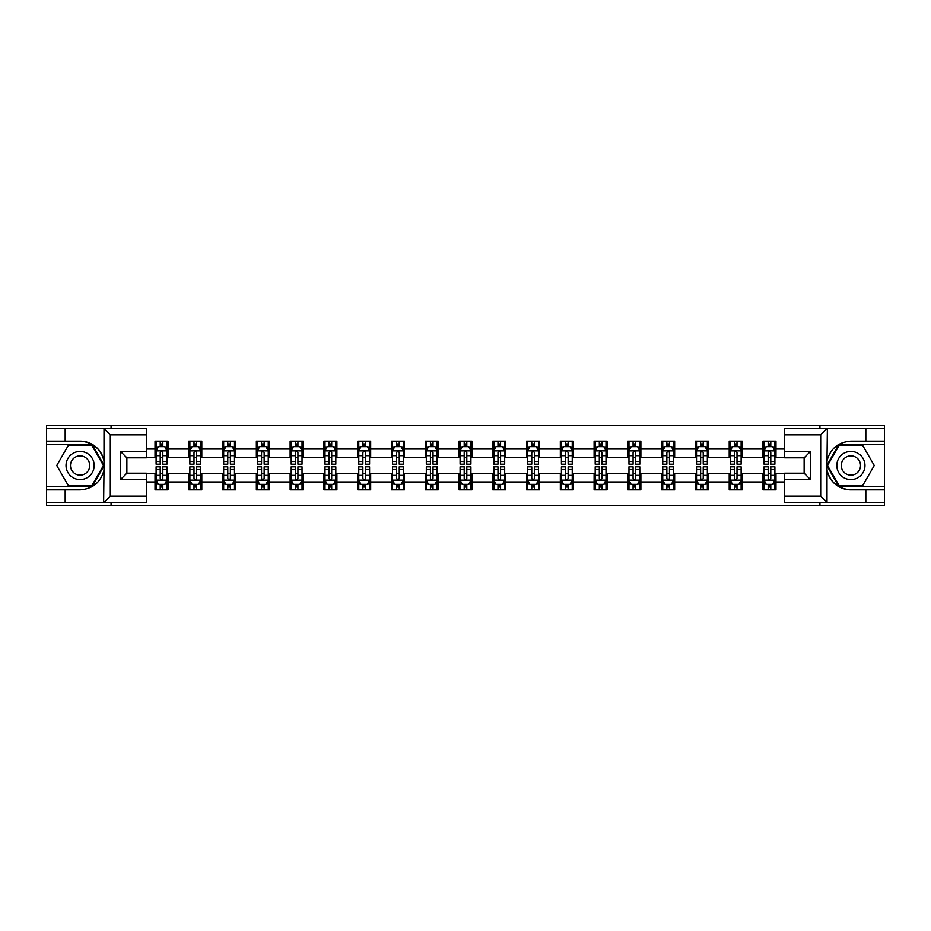 <?xml version="1.0" encoding="UTF-8"?>
<svg xmlns="http://www.w3.org/2000/svg" width="931" height="931" viewBox="0 0 931 931"><rect width="100%" height="100%" fill="white"/><g stroke="black" fill="none" stroke-linecap="round" stroke-linejoin="round"><path stroke-width="1.4" d="M146.365 434.858L110.312 434.858L103.62 428.365L146.365 428.365L146.365 457.819L126.872 457.819L126.872 473.181L146.365 473.181L146.365 502.635L103.62 502.635L104.004 470.213C100.653 482.374 92.681 488.915 80.113 489.857L46.55 489.857L46.55 505.556L884.45 505.556L884.45 444.611L838.831 444.611L826.763 465.5L838.831 486.389L884.45 486.389M784.635 496.142L820.688 496.142L827.38 502.635L784.635 502.635L784.635 473.181L804.128 473.181L804.128 457.819L784.635 457.819L784.635 428.365L827.38 428.365L826.996 460.787C830.347 448.626 838.319 442.085 850.887 441.143L884.45 441.143L884.45 425.444L819.932 425.444L819.932 428.365M819.932 425.444L46.55 425.444L46.55 486.389L92.169 486.389L104.237 465.5L92.169 444.611L46.55 444.611M819.932 502.635L819.932 505.556M111.068 505.556L111.068 502.635M111.068 428.365L111.068 425.444M784.635 457.703L775.977 457.703L775.977 441.143L762.989 441.143L762.989 449.045L742.205 449.045L742.205 441.143L729.206 441.143L729.206 449.045L708.421 449.045L708.421 441.143L695.434 441.143L695.434 449.045L674.649 449.045L674.649 441.143L661.662 441.143L661.662 449.045L640.877 449.045L640.877 441.143L627.878 441.143L627.878 449.045L607.093 449.045L607.093 441.143L594.106 441.143L594.106 449.045L573.321 449.045L573.321 441.143L560.334 441.143L560.334 449.045L539.549 449.045L539.549 441.143L526.562 441.143L526.562 449.045L505.766 449.045L505.766 441.143L492.778 441.143L492.778 449.045L471.994 449.045L471.994 441.143L459.006 441.143L459.006 449.045L438.222 449.045L438.222 441.143L425.234 441.143L425.234 449.045L404.438 449.045L404.438 441.143L391.451 441.143L391.451 449.045L370.666 449.045L370.666 441.143L357.679 441.143L357.679 449.045L336.894 449.045L336.894 441.143L323.907 441.143L323.907 449.045L303.122 449.045L303.122 441.143L290.123 441.143L290.123 449.045L269.338 449.045L269.338 441.143L256.351 441.143L256.351 449.045L235.566 449.045L235.566 441.143L222.579 441.143L222.579 449.045L201.794 449.045L201.794 441.143L188.795 441.143L188.795 449.045L168.011 449.045L168.011 441.143L155.023 441.143L155.023 449.045L146.365 449.045M775.977 449.045L784.635 449.045M784.635 481.955L775.977 481.955L775.977 489.857L762.989 489.857L762.989 481.955L742.205 481.955L742.205 489.857L729.206 489.857L729.206 481.955L708.421 481.955L708.421 489.857L695.434 489.857L695.434 481.955L674.649 481.955L674.649 489.857L661.662 489.857L661.662 481.955L640.877 481.955L640.877 489.857L627.878 489.857L627.878 481.955L607.093 481.955L607.093 489.857L594.106 489.857L594.106 481.955L573.321 481.955L573.321 489.857L560.334 489.857L560.334 481.955L539.549 481.955L539.549 489.857L526.562 489.857L526.562 481.955L505.766 481.955L505.766 489.857L492.778 489.857L492.778 481.955L471.994 481.955L471.994 489.857L459.006 489.857L459.006 481.955L438.222 481.955L438.222 489.857L425.234 489.857L425.234 481.955L404.438 481.955L404.438 489.857L391.451 489.857L391.451 481.955L370.666 481.955L370.666 489.857L357.679 489.857L357.679 481.955L336.894 481.955L336.894 489.857L323.907 489.857L323.907 481.955L303.122 481.955L303.122 489.857L290.123 489.857L290.123 481.955L269.338 481.955L269.338 489.857L256.351 489.857L256.351 481.955L235.566 481.955L235.566 489.857L222.579 489.857L222.579 481.955L201.794 481.955L201.794 489.857L188.795 489.857L188.795 481.955L168.011 481.955L168.011 489.857L155.023 489.857L155.023 481.955L146.365 481.955M762.989 449.045L762.989 457.703L742.205 457.703L742.205 449.045M742.205 481.955L742.205 473.297L762.989 473.297L762.989 481.955M729.206 449.045L729.206 457.703L708.421 457.703L708.421 449.045M708.421 481.955L708.421 473.297L729.206 473.297L729.206 481.955M695.434 449.045L695.434 457.703L674.649 457.703L674.649 449.045M674.649 481.955L674.649 473.297L695.434 473.297L695.434 481.955M661.662 449.045L661.662 457.703L640.877 457.703L640.877 449.045M640.877 481.955L640.877 473.297L661.662 473.297L661.662 481.955M627.878 449.045L627.878 457.703L607.093 457.703L607.093 449.045M607.093 481.955L607.093 473.297L627.878 473.297L627.878 481.955M594.106 449.045L594.106 457.703L573.321 457.703L573.321 449.045M573.321 481.955L573.321 473.297L594.106 473.297L594.106 481.955M560.334 449.045L560.334 457.703L539.549 457.703L539.549 449.045M539.549 481.955L539.549 473.297L560.334 473.297L560.334 481.955M526.562 449.045L526.562 457.703L505.766 457.703L505.766 449.045M505.766 481.955L505.766 473.297L526.562 473.297L526.562 481.955M492.778 449.045L492.778 457.703L471.994 457.703L471.994 449.045M471.994 481.955L471.994 473.297L492.778 473.297L492.778 481.955M459.006 449.045L459.006 457.703L438.222 457.703L438.222 449.045M438.222 481.955L438.222 473.297L459.006 473.297L459.006 481.955M425.234 449.045L425.234 457.703L404.438 457.703L404.438 449.045M404.438 481.955L404.438 473.297L425.234 473.297L425.234 481.955M391.451 449.045L391.451 457.703L370.666 457.703L370.666 449.045M370.666 481.955L370.666 473.297L391.451 473.297L391.451 481.955M357.679 449.045L357.679 457.703L336.894 457.703L336.894 449.045M336.894 481.955L336.894 473.297L357.679 473.297L357.679 481.955M323.907 449.045L323.907 457.703L303.122 457.703L303.122 449.045M303.122 481.955L303.122 473.297L323.907 473.297L323.907 481.955M290.123 449.045L290.123 457.703L269.338 457.703L269.338 449.045M269.338 481.955L269.338 473.297L290.123 473.297L290.123 481.955M256.351 449.045L256.351 457.703L235.566 457.703L235.566 449.045M235.566 481.955L235.566 473.297L256.351 473.297L256.351 481.955M222.579 449.045L222.579 457.703L201.794 457.703L201.794 449.045M201.794 481.955L201.794 473.297L222.579 473.297L222.579 481.955M188.795 449.045L188.795 457.703L168.011 457.703L168.011 449.045M168.011 481.955L168.011 473.297L188.795 473.297L188.795 481.955M155.023 449.045L155.023 457.703L146.365 457.703M146.365 473.297L155.023 473.297L155.023 481.955M775.977 481.955L775.977 473.297L784.635 473.297M155.023 446.554L156.105 446.554M160.213 446.554L162.82 446.554M166.928 446.554L168.011 446.554M155.023 457.493L156.105 457.493M160.213 457.493L162.82 457.493M166.928 457.493L168.011 457.493M155.023 473.507L156.105 473.507M160.213 473.507L162.82 473.507M166.928 473.507L168.011 473.507M155.023 484.446L156.105 484.446M160.213 484.446L162.82 484.446M166.928 484.446L168.011 484.446M188.795 473.507L189.877 473.507M193.997 473.507L196.592 473.507M200.712 473.507L201.794 473.507M188.795 484.446L189.877 484.446M193.997 484.446L196.592 484.446M200.712 484.446L201.794 484.446M188.795 446.554L189.877 446.554M193.997 446.554L196.592 446.554M200.712 446.554L201.794 446.554M188.795 457.493L189.877 457.493M193.997 457.493L196.592 457.493M200.712 457.493L201.794 457.493M222.579 473.507L223.661 473.507M227.769 473.507L230.364 473.507M234.484 473.507L235.566 473.507M222.579 484.446L223.661 484.446M227.769 484.446L230.364 484.446M234.484 484.446L235.566 484.446M222.579 446.554L223.661 446.554M227.769 446.554L230.364 446.554M234.484 446.554L235.566 446.554M222.579 457.493L223.661 457.493M227.769 457.493L230.364 457.493M234.484 457.493L235.566 457.493M256.351 473.507L257.433 473.507M261.541 473.507L264.148 473.507M268.256 473.507L269.338 473.507M256.351 484.446L257.433 484.446M261.541 484.446L264.148 484.446M268.256 484.446L269.338 484.446M256.351 446.554L257.433 446.554M261.541 446.554L264.148 446.554M268.256 446.554L269.338 446.554M256.351 457.493L257.433 457.493M261.541 457.493L264.148 457.493M268.256 457.493L269.338 457.493M290.123 473.507L291.205 473.507M295.325 473.507L297.92 473.507M302.028 473.507L303.122 473.507M290.123 484.446L291.205 484.446M295.325 484.446L297.92 484.446M302.028 484.446L303.122 484.446M290.123 446.554L291.205 446.554M295.325 446.554L297.92 446.554M302.028 446.554L303.122 446.554M290.123 457.493L291.205 457.493M295.325 457.493L297.92 457.493M302.028 457.493L303.122 457.493M323.907 473.507L324.989 473.507M329.097 473.507L331.692 473.507M335.812 473.507L336.894 473.507M323.907 484.446L324.989 484.446M329.097 484.446L331.692 484.446M335.812 484.446L336.894 484.446M323.907 446.554L324.989 446.554M329.097 446.554L331.692 446.554M335.812 446.554L336.894 446.554M323.907 457.493L324.989 457.493M329.097 457.493L331.692 457.493M335.812 457.493L336.894 457.493M357.679 473.507L358.761 473.507M362.869 473.507L365.476 473.507M369.584 473.507L370.666 473.507M357.679 484.446L358.761 484.446M362.869 484.446L365.476 484.446M369.584 484.446L370.666 484.446M357.679 446.554L358.761 446.554M362.869 446.554L365.476 446.554M369.584 446.554L370.666 446.554M357.679 457.493L358.761 457.493M362.869 457.493L365.476 457.493M369.584 457.493L370.666 457.493M391.451 473.507L392.533 473.507M396.653 473.507L399.248 473.507M403.356 473.507L404.438 473.507M391.451 484.446L392.533 484.446M396.653 484.446L399.248 484.446M403.356 484.446L404.438 484.446M391.451 446.554L392.533 446.554M396.653 446.554L399.248 446.554M403.356 446.554L404.438 446.554M391.451 457.493L392.533 457.493M396.653 457.493L399.248 457.493M403.356 457.493L404.438 457.493M425.234 473.507L426.317 473.507M430.425 473.507L433.02 473.507M437.139 473.507L438.222 473.507M425.234 484.446L426.317 484.446M430.425 484.446L433.02 484.446M437.139 484.446L438.222 484.446M425.234 446.554L426.317 446.554M430.425 446.554L433.02 446.554M437.139 446.554L438.222 446.554M425.234 457.493L426.317 457.493M430.425 457.493L433.02 457.493M437.139 457.493L438.222 457.493M459.006 473.507L460.089 473.507M464.197 473.507L466.803 473.507M470.911 473.507L471.994 473.507M459.006 484.446L460.089 484.446M464.197 484.446L466.803 484.446M470.911 484.446L471.994 484.446M459.006 446.554L460.089 446.554M464.197 446.554L466.803 446.554M470.911 446.554L471.994 446.554M459.006 457.493L460.089 457.493M464.197 457.493L466.803 457.493M470.911 457.493L471.994 457.493M492.778 473.507L493.861 473.507M497.98 473.507L500.575 473.507M504.683 473.507L505.766 473.507M492.778 484.446L493.861 484.446M497.98 484.446L500.575 484.446M504.683 484.446L505.766 484.446M492.778 446.554L493.861 446.554M497.98 446.554L500.575 446.554M504.683 446.554L505.766 446.554M492.778 457.493L493.861 457.493M497.98 457.493L500.575 457.493M504.683 457.493L505.766 457.493M526.562 473.507L527.644 473.507M531.752 473.507L534.347 473.507M538.467 473.507L539.549 473.507M526.562 484.446L527.644 484.446M531.752 484.446L534.347 484.446M538.467 484.446L539.549 484.446M526.562 446.554L527.644 446.554M531.752 446.554L534.347 446.554M538.467 446.554L539.549 446.554M526.562 457.493L527.644 457.493M531.752 457.493L534.347 457.493M538.467 457.493L539.549 457.493M560.334 473.507L561.416 473.507M565.524 473.507L568.131 473.507M572.239 473.507L573.321 473.507M560.334 484.446L561.416 484.446M565.524 484.446L568.131 484.446M572.239 484.446L573.321 484.446M560.334 446.554L561.416 446.554M565.524 446.554L568.131 446.554M572.239 446.554L573.321 446.554M560.334 457.493L561.416 457.493M565.524 457.493L568.131 457.493M572.239 457.493L573.321 457.493M594.106 473.507L595.188 473.507M599.308 473.507L601.903 473.507M606.011 473.507L607.093 473.507M594.106 484.446L595.188 484.446M599.308 484.446L601.903 484.446M606.011 484.446L607.093 484.446M594.106 446.554L595.188 446.554M599.308 446.554L601.903 446.554M606.011 446.554L607.093 446.554M594.106 457.493L595.188 457.493M599.308 457.493L601.903 457.493M606.011 457.493L607.093 457.493M627.878 473.507L628.972 473.507M633.08 473.507L635.675 473.507M639.795 473.507L640.877 473.507M627.878 484.446L628.972 484.446M633.08 484.446L635.675 484.446M639.795 484.446L640.877 484.446M627.878 446.554L628.972 446.554M633.08 446.554L635.675 446.554M639.795 446.554L640.877 446.554M627.878 457.493L628.972 457.493M633.08 457.493L635.675 457.493M639.795 457.493L640.877 457.493M661.662 473.507L662.744 473.507M666.852 473.507L669.459 473.507M673.567 473.507L674.649 473.507M661.662 484.446L662.744 484.446M666.852 484.446L669.459 484.446M673.567 484.446L674.649 484.446M661.662 446.554L662.744 446.554M666.852 446.554L669.459 446.554M673.567 446.554L674.649 446.554M661.662 457.493L662.744 457.493M666.852 457.493L669.459 457.493M673.567 457.493L674.649 457.493M695.434 473.507L696.516 473.507M700.636 473.507L703.231 473.507M707.339 473.507L708.421 473.507M695.434 484.446L696.516 484.446M700.636 484.446L703.231 484.446M707.339 484.446L708.421 484.446M695.434 446.554L696.516 446.554M700.636 446.554L703.231 446.554M707.339 446.554L708.421 446.554M695.434 457.493L696.516 457.493M700.636 457.493L703.231 457.493M707.339 457.493L708.421 457.493M729.206 473.507L730.288 473.507M734.408 473.507L737.003 473.507M741.123 473.507L742.205 473.507M729.206 484.446L730.288 484.446M734.408 484.446L737.003 484.446M741.123 484.446L742.205 484.446M729.206 446.554L730.288 446.554M734.408 446.554L737.003 446.554M741.123 446.554L742.205 446.554M729.206 457.493L730.288 457.493M734.408 457.493L737.003 457.493M741.123 457.493L742.205 457.493M762.989 473.507L764.072 473.507M768.18 473.507L770.787 473.507M774.895 473.507L775.977 473.507M762.989 484.446L764.072 484.446M768.18 484.446L770.787 484.446M774.895 484.446L775.977 484.446M762.989 446.554L764.072 446.554M768.18 446.554L770.787 446.554M774.895 446.554L775.977 446.554M762.989 457.493L764.072 457.493M768.18 457.493L770.787 457.493M774.895 457.493L775.977 457.493M162.82 443.959L160.213 443.959M166.928 461.485L162.82 461.485L162.82 464.197L166.928 464.197L166.928 450.988L164.764 446.659L158.27 446.659L156.105 450.988L156.105 464.197L160.213 464.197L160.213 461.485L156.105 461.485M156.105 450.988L156.105 441.143M166.928 450.988L166.928 441.143M160.213 446.659L160.213 441.143M162.82 441.143L162.82 446.659M162.82 461.485L162.82 452.617C161.947 450.953 161.086 450.953 160.213 452.617L160.213 461.485M160.213 487.041L162.82 487.041M156.105 469.515L160.213 469.515L160.213 466.803L156.105 466.803L156.105 480.012L158.27 484.341L164.764 484.341L166.928 480.012L166.928 466.803L162.82 466.803L162.82 469.515L166.928 469.515M166.928 480.012L166.928 489.857M156.105 480.012L156.105 489.857M162.82 484.341L162.82 489.857M160.213 489.857L160.213 484.341M160.213 469.515L160.213 478.383C161.086 480.047 161.947 480.047 162.82 478.383L162.82 469.515M87.142 453.316A14.07 14.07 0 0 0 67.916 458.459A14.07 14.07 0 0 0 73.072 477.684A14.07 14.07 0 0 0 92.297 472.541A14.07 14.07 0 0 0 87.142 453.316M84.93 457.156A9.636 9.636 0 0 0 71.768 460.682A9.636 9.636 0 0 0 75.295 473.844A9.636 9.636 0 0 0 88.457 470.318A9.636 9.636 0 0 0 84.93 457.156M91.797 485.749L68.417 485.749L56.733 465.5L68.417 445.251L91.797 445.251L103.481 465.5L91.797 485.749M857.928 453.316A14.07 14.07 0 0 0 838.703 458.459A14.07 14.07 0 0 0 843.858 477.684A14.07 14.07 0 0 0 863.084 472.541A14.07 14.07 0 0 0 857.928 453.316M855.705 457.156A9.636 9.636 0 0 0 842.543 460.682A9.636 9.636 0 0 0 846.07 473.844A9.636 9.636 0 0 0 859.232 470.318A9.636 9.636 0 0 0 855.705 457.156M862.583 485.749L839.203 485.749L827.519 465.5L839.203 445.251L862.583 445.251L874.267 465.5L862.583 485.749M65.17 489.857L65.17 502.635L46.55 502.635M103.62 502.635L65.17 502.635M46.55 489.857L46.55 486.389M103.62 428.365L65.17 428.365L65.17 441.143L46.55 441.143M65.17 428.365L46.55 428.365M80.113 441.143A24.357 24.357 0 0 1 104.004 460.787C100.653 448.626 92.681 442.085 80.113 441.143L65.17 441.143M104.004 470.213L104.004 428.563M126.872 457.819L120.378 451.314L146.365 451.314M146.365 479.686L120.378 479.686L126.872 473.181M104.004 502.437L110.312 496.142L146.365 496.142M865.83 441.143L865.83 428.365L884.45 428.365M827.38 428.365L865.83 428.365M884.45 441.143L884.45 444.611M827.38 502.635L865.83 502.635L865.83 489.857L884.45 489.857M865.83 502.635L884.45 502.635M850.887 489.857A24.357 24.357 0 0 1 826.996 470.213C830.347 482.374 838.319 488.915 850.887 489.857L865.83 489.857M826.996 460.787L826.996 502.437M804.128 473.181L810.622 479.686L784.635 479.686M784.635 451.314L810.622 451.314L804.128 457.819M826.996 428.563L820.688 434.858L784.635 434.858M196.592 443.959L193.997 443.959M200.712 461.485L196.592 461.485L196.592 464.197L200.712 464.197L200.712 450.988L198.536 446.659L192.042 446.659L189.877 450.988L189.877 464.197L193.997 464.197L193.997 461.485L189.877 461.485M189.877 450.988L189.877 441.143M200.712 450.988L200.712 441.143M193.997 446.659L193.997 441.143M196.592 441.143L196.592 446.659M196.592 461.485L196.592 452.617C195.731 450.953 194.858 450.953 193.997 452.617L193.997 461.485M230.364 443.959L227.769 443.959M234.484 461.485L230.364 461.485L230.364 464.197L234.484 464.197L234.484 450.988L232.319 446.659L225.826 446.659L223.661 450.988L223.661 464.197L227.769 464.197L227.769 461.485L223.661 461.485M223.661 450.988L223.661 441.143M234.484 450.988L234.484 441.143M227.769 446.659L227.769 441.143M230.364 441.143L230.364 446.659M230.364 461.485L230.364 452.617C229.503 450.953 228.642 450.953 227.769 452.617L227.769 461.485M193.997 487.041L196.592 487.041M189.877 469.515L193.997 469.515L193.997 466.803L189.877 466.803L189.877 480.012L192.042 484.341L198.536 484.341L200.712 480.012L200.712 466.803L196.592 466.803L196.592 469.515L200.712 469.515M200.712 480.012L200.712 489.857M189.877 480.012L189.877 489.857M196.592 484.341L196.592 489.857M193.997 489.857L193.997 484.341M193.997 469.515L193.997 478.383C194.858 480.047 195.731 480.047 196.592 478.383L196.592 469.515M227.769 487.041L230.364 487.041M223.661 469.515L227.769 469.515L227.769 466.803L223.661 466.803L223.661 480.012L225.826 484.341L232.319 484.341L234.484 480.012L234.484 466.803L230.364 466.803L230.364 469.515L234.484 469.515M234.484 480.012L234.484 489.857M223.661 480.012L223.661 489.857M230.364 484.341L230.364 489.857M227.769 489.857L227.769 484.341M227.769 469.515L227.769 478.383C228.63 480.047 229.503 480.047 230.364 478.383L230.364 469.515M264.148 443.959L261.541 443.959M268.256 461.485L264.148 461.485L264.148 464.197L268.256 464.197L268.256 450.988L266.091 446.659L259.598 446.659L257.433 450.988L257.433 464.197L261.541 464.197L261.541 461.485L257.433 461.485M257.433 450.988L257.433 441.143M268.256 450.988L268.256 441.143M261.541 446.659L261.541 441.143M264.148 441.143L264.148 446.659M264.148 461.485L264.148 452.617C263.275 450.953 262.414 450.953 261.541 452.617L261.541 461.485M297.92 443.959L295.325 443.959M302.028 461.485L297.92 461.485L297.92 464.197L302.028 464.197L302.028 450.988L299.863 446.659L293.37 446.659L291.205 450.988L291.205 464.197L295.325 464.197L295.325 461.485L291.205 461.485M291.205 450.988L291.205 441.143M302.028 450.988L302.028 441.143M295.325 446.659L295.325 441.143M297.92 441.143L297.92 446.659M297.92 461.485L297.92 452.617C297.059 450.953 296.186 450.953 295.325 452.617L295.325 461.485M331.692 443.959L329.097 443.959M335.812 461.485L331.692 461.485L331.692 464.197L335.812 464.197L335.812 450.988L333.647 446.659L327.153 446.659L324.989 450.988L324.989 464.197L329.097 464.197L329.097 461.485L324.989 461.485M324.989 450.988L324.989 441.143M335.812 450.988L335.812 441.143M329.097 446.659L329.097 441.143M331.692 441.143L331.692 446.659M331.692 461.485L331.692 452.617C330.831 450.953 329.97 450.953 329.097 452.617L329.097 461.485M261.541 487.041L264.148 487.041M257.433 469.515L261.541 469.515L261.541 466.803L257.433 466.803L257.433 480.012L259.598 484.341L266.091 484.341L268.256 480.012L268.256 466.803L264.148 466.803L264.148 469.515L268.256 469.515M268.256 480.012L268.256 489.857M257.433 480.012L257.433 489.857M264.148 484.341L264.148 489.857M261.541 489.857L261.541 484.341M261.541 469.515L261.541 478.383C262.414 480.047 263.275 480.047 264.148 478.383L264.148 469.515M295.325 487.041L297.92 487.041M291.205 469.515L295.325 469.515L295.325 466.803L291.205 466.803L291.205 480.012L293.37 484.341L299.863 484.341L302.028 480.012L302.028 466.803L297.92 466.803L297.92 469.515L302.028 469.515M302.028 480.012L302.028 489.857M291.205 480.012L291.205 489.857M297.92 484.341L297.92 489.857M295.325 489.857L295.325 484.341M295.325 469.515L295.325 478.383C296.186 480.047 297.047 480.047 297.92 478.383L297.92 469.515M329.097 487.041L331.692 487.041M324.989 469.515L329.097 469.515L329.097 466.803L324.989 466.803L324.989 480.012L327.153 484.341L333.647 484.341L335.812 480.012L335.812 466.803L331.692 466.803L331.692 469.515L335.812 469.515M335.812 480.012L335.812 489.857M324.989 480.012L324.989 489.857M331.692 484.341L331.692 489.857M329.097 489.857L329.097 484.341M329.097 469.515L329.097 478.383C329.958 480.047 330.831 480.047 331.692 478.383L331.692 469.515M365.476 443.959L362.869 443.959M369.584 461.485L365.476 461.485L365.476 464.197L369.584 464.197L369.584 450.988L367.419 446.659L360.925 446.659L358.761 450.988L358.761 464.197L362.869 464.197L362.869 461.485L358.761 461.485M358.761 450.988L358.761 441.143M369.584 450.988L369.584 441.143M362.869 446.659L362.869 441.143M365.476 441.143L365.476 446.659M365.476 461.485L365.476 452.617C364.603 450.953 363.742 450.953 362.869 452.617L362.869 461.485M362.869 487.041L365.476 487.041M358.761 469.515L362.869 469.515L362.869 466.803L358.761 466.803L358.761 480.012L360.925 484.341L367.419 484.341L369.584 480.012L369.584 466.803L365.476 466.803L365.476 469.515L369.584 469.515M369.584 480.012L369.584 489.857M358.761 480.012L358.761 489.857M365.476 484.341L365.476 489.857M362.869 489.857L362.869 484.341M362.869 469.515L362.869 478.383C363.742 480.047 364.603 480.047 365.476 478.383L365.476 469.515M399.248 443.959L396.653 443.959M403.356 461.485L399.248 461.485L399.248 464.197L403.356 464.197L403.356 450.988L401.191 446.659L394.697 446.659L392.533 450.988L392.533 464.197L396.653 464.197L396.653 461.485L392.533 461.485M392.533 450.988L392.533 441.143M403.356 450.988L403.356 441.143M396.653 446.659L396.653 441.143M399.248 441.143L399.248 446.659M399.248 461.485L399.248 452.617C398.387 450.953 397.514 450.953 396.653 452.617L396.653 461.485M396.653 487.041L399.248 487.041M392.533 469.515L396.653 469.515L396.653 466.803L392.533 466.803L392.533 480.012L394.697 484.341L401.191 484.341L403.356 480.012L403.356 466.803L399.248 466.803L399.248 469.515L403.356 469.515M403.356 480.012L403.356 489.857M392.533 480.012L392.533 489.857M399.248 484.341L399.248 489.857M396.653 489.857L396.653 484.341M396.653 469.515L396.653 478.383C397.514 480.047 398.375 480.047 399.248 478.383L399.248 469.515M433.02 443.959L430.425 443.959M437.139 461.485L433.02 461.485L433.02 464.197L437.139 464.197L437.139 450.988L434.975 446.659L428.481 446.659L426.317 450.988L426.317 464.197L430.425 464.197L430.425 461.485L426.317 461.485M426.317 450.988L426.317 441.143M437.139 450.988L437.139 441.143M430.425 446.659L430.425 441.143M433.02 441.143L433.02 446.659M433.02 461.485L433.02 452.617C432.159 450.953 431.297 450.953 430.425 452.617L430.425 461.485M430.425 487.041L433.02 487.041M426.317 469.515L430.425 469.515L430.425 466.803L426.317 466.803L426.317 480.012L428.481 484.341L434.975 484.341L437.139 480.012L437.139 466.803L433.02 466.803L433.02 469.515L437.139 469.515M437.139 480.012L437.139 489.857M426.317 480.012L426.317 489.857M433.02 484.341L433.02 489.857M430.425 489.857L430.425 484.341M430.425 469.515L430.425 478.383C431.286 480.047 432.159 480.047 433.02 478.383L433.02 469.515M466.803 443.959L464.197 443.959M470.911 461.485L466.803 461.485L466.803 464.197L470.911 464.197L470.911 450.988L468.747 446.659L462.253 446.659L460.089 450.988L460.089 464.197L464.197 464.197L464.197 461.485L460.089 461.485M460.089 450.988L460.089 441.143M470.911 450.988L470.911 441.143M464.197 446.659L464.197 441.143M466.803 441.143L466.803 446.659M466.803 461.485L466.803 452.617C465.931 450.953 465.069 450.953 464.197 452.617L464.197 461.485M464.197 487.041L466.803 487.041M460.089 469.515L464.197 469.515L464.197 466.803L460.089 466.803L460.089 480.012L462.253 484.341L468.747 484.341L470.911 480.012L470.911 466.803L466.803 466.803L466.803 469.515L470.911 469.515M470.911 480.012L470.911 489.857M460.089 480.012L460.089 489.857M466.803 484.341L466.803 489.857M464.197 489.857L464.197 484.341M464.197 469.515L464.197 478.383C465.069 480.047 465.931 480.047 466.803 478.383L466.803 469.515M500.575 443.959L497.98 443.959M504.683 461.485L500.575 461.485L500.575 464.197L504.683 464.197L504.683 450.988L502.519 446.659L496.025 446.659L493.861 450.988L493.861 464.197L497.98 464.197L497.98 461.485L493.861 461.485M493.861 450.988L493.861 441.143M504.683 450.988L504.683 441.143M497.98 446.659L497.98 441.143M500.575 441.143L500.575 446.659M500.575 461.485L500.575 452.617C499.714 450.953 498.841 450.953 497.98 452.617L497.98 461.485M497.98 487.041L500.575 487.041M493.861 469.515L497.98 469.515L497.98 466.803L493.861 466.803L493.861 480.012L496.025 484.341L502.519 484.341L504.683 480.012L504.683 466.803L500.575 466.803L500.575 469.515L504.683 469.515M504.683 480.012L504.683 489.857M493.861 480.012L493.861 489.857M500.575 484.341L500.575 489.857M497.98 489.857L497.98 484.341M497.98 469.515L497.98 478.383C498.841 480.047 499.703 480.047 500.575 478.383L500.575 469.515M534.347 443.959L531.752 443.959M538.467 461.485L534.347 461.485L534.347 464.197L538.467 464.197L538.467 450.988L536.303 446.659L529.809 446.659L527.644 450.988L527.644 464.197L531.752 464.197L531.752 461.485L527.644 461.485M527.644 450.988L527.644 441.143M538.467 450.988L538.467 441.143M531.752 446.659L531.752 441.143M534.347 441.143L534.347 446.659M534.347 461.485L534.347 452.617C533.486 450.953 532.625 450.953 531.752 452.617L531.752 461.485M531.752 487.041L534.347 487.041M527.644 469.515L531.752 469.515L531.752 466.803L527.644 466.803L527.644 480.012L529.809 484.341L536.303 484.341L538.467 480.012L538.467 466.803L534.347 466.803L534.347 469.515L538.467 469.515M538.467 480.012L538.467 489.857M527.644 480.012L527.644 489.857M534.347 484.341L534.347 489.857M531.752 489.857L531.752 484.341M531.752 469.515L531.752 478.383C532.613 480.047 533.486 480.047 534.347 478.383L534.347 469.515M568.131 443.959L565.524 443.959M572.239 461.485L568.131 461.485L568.131 464.197L572.239 464.197L572.239 450.988L570.075 446.659L563.581 446.659L561.416 450.988L561.416 464.197L565.524 464.197L565.524 461.485L561.416 461.485M561.416 450.988L561.416 441.143M572.239 450.988L572.239 441.143M565.524 446.659L565.524 441.143M568.131 441.143L568.131 446.659M568.131 461.485L568.131 452.617C567.258 450.953 566.397 450.953 565.524 452.617L565.524 461.485M565.524 487.041L568.131 487.041M561.416 469.515L565.524 469.515L565.524 466.803L561.416 466.803L561.416 480.012L563.581 484.341L570.075 484.341L572.239 480.012L572.239 466.803L568.131 466.803L568.131 469.515L572.239 469.515M572.239 480.012L572.239 489.857M561.416 480.012L561.416 489.857M568.131 484.341L568.131 489.857M565.524 489.857L565.524 484.341M565.524 469.515L565.524 478.383C566.397 480.047 567.258 480.047 568.131 478.383L568.131 469.515M601.903 443.959L599.308 443.959M606.011 461.485L601.903 461.485L601.903 464.197L606.011 464.197L606.011 450.988L603.847 446.659L597.353 446.659L595.188 450.988L595.188 464.197L599.308 464.197L599.308 461.485L595.188 461.485M595.188 450.988L595.188 441.143M606.011 450.988L606.011 441.143M599.308 446.659L599.308 441.143M601.903 441.143L601.903 446.659M601.903 461.485L601.903 452.617C601.042 450.953 600.169 450.953 599.308 452.617L599.308 461.485M599.308 487.041L601.903 487.041M595.188 469.515L599.308 469.515L599.308 466.803L595.188 466.803L595.188 480.012L597.353 484.341L603.847 484.341L606.011 480.012L606.011 466.803L601.903 466.803L601.903 469.515L606.011 469.515M606.011 480.012L606.011 489.857M595.188 480.012L595.188 489.857M601.903 484.341L601.903 489.857M599.308 489.857L599.308 484.341M599.308 469.515L599.308 478.383C600.169 480.047 601.03 480.047 601.903 478.383L601.903 469.515M635.675 443.959L633.08 443.959M639.795 461.485L635.675 461.485L635.675 464.197L639.795 464.197L639.795 450.988L637.63 446.659L631.137 446.659L628.972 450.988L628.972 464.197L633.08 464.197L633.08 461.485L628.972 461.485M628.972 450.988L628.972 441.143M639.795 450.988L639.795 441.143M633.08 446.659L633.08 441.143M635.675 441.143L635.675 446.659M635.675 461.485L635.675 452.617C634.814 450.953 633.953 450.953 633.08 452.617L633.08 461.485M633.08 487.041L635.675 487.041M628.972 469.515L633.08 469.515L633.08 466.803L628.972 466.803L628.972 480.012L631.137 484.341L637.63 484.341L639.795 480.012L639.795 466.803L635.675 466.803L635.675 469.515L639.795 469.515M639.795 480.012L639.795 489.857M628.972 480.012L628.972 489.857M635.675 484.341L635.675 489.857M633.08 489.857L633.08 484.341M633.08 469.515L633.08 478.383C633.941 480.047 634.814 480.047 635.675 478.383L635.675 469.515M669.459 443.959L666.852 443.959M673.567 461.485L669.459 461.485L669.459 464.197L673.567 464.197L673.567 450.988L671.402 446.659L664.909 446.659L662.744 450.988L662.744 464.197L666.852 464.197L666.852 461.485L662.744 461.485M662.744 450.988L662.744 441.143M673.567 450.988L673.567 441.143M666.852 446.659L666.852 441.143M669.459 441.143L669.459 446.659M669.459 461.485L669.459 452.617C668.586 450.953 667.725 450.953 666.852 452.617L666.852 461.485M666.852 487.041L669.459 487.041M662.744 469.515L666.852 469.515L666.852 466.803L662.744 466.803L662.744 480.012L664.909 484.341L671.402 484.341L673.567 480.012L673.567 466.803L669.459 466.803L669.459 469.515L673.567 469.515M673.567 480.012L673.567 489.857M662.744 480.012L662.744 489.857M669.459 484.341L669.459 489.857M666.852 489.857L666.852 484.341M666.852 469.515L666.852 478.383C667.725 480.047 668.586 480.047 669.459 478.383L669.459 469.515M703.231 443.959L700.636 443.959M707.339 461.485L703.231 461.485L703.231 464.197L707.339 464.197L707.339 450.988L705.174 446.659L698.681 446.659L696.516 450.988L696.516 464.197L700.636 464.197L700.636 461.485L696.516 461.485M696.516 450.988L696.516 441.143M707.339 450.988L707.339 441.143M700.636 446.659L700.636 441.143M703.231 441.143L703.231 446.659M703.231 461.485L703.231 452.617C702.37 450.953 701.497 450.953 700.636 452.617L700.636 461.485M700.636 487.041L703.231 487.041M696.516 469.515L700.636 469.515L700.636 466.803L696.516 466.803L696.516 480.012L698.681 484.341L705.174 484.341L707.339 480.012L707.339 466.803L703.231 466.803L703.231 469.515L707.339 469.515M707.339 480.012L707.339 489.857M696.516 480.012L696.516 489.857M703.231 484.341L703.231 489.857M700.636 489.857L700.636 484.341M700.636 469.515L700.636 478.383C701.497 480.047 702.358 480.047 703.231 478.383L703.231 469.515M737.003 443.959L734.408 443.959M741.123 461.485L737.003 461.485L737.003 464.197L741.123 464.197L741.123 450.988L738.958 446.659L732.464 446.659L730.288 450.988L730.288 464.197L734.408 464.197L734.408 461.485L730.288 461.485M730.288 450.988L730.288 441.143M741.123 450.988L741.123 441.143M734.408 446.659L734.408 441.143M737.003 441.143L737.003 446.659M737.003 461.485L737.003 452.617C736.142 450.953 735.269 450.953 734.408 452.617L734.408 461.485M734.408 487.041L737.003 487.041M730.288 469.515L734.408 469.515L734.408 466.803L730.288 466.803L730.288 480.012L732.464 484.341L738.958 484.341L741.123 480.012L741.123 466.803L737.003 466.803L737.003 469.515L741.123 469.515M741.123 480.012L741.123 489.857M730.288 480.012L730.288 489.857M737.003 484.341L737.003 489.857M734.408 489.857L734.408 484.341M734.408 469.515L734.408 478.383C735.269 480.047 736.142 480.047 737.003 478.383L737.003 469.515M770.787 443.959L768.18 443.959M774.895 461.485L770.787 461.485L770.787 464.197L774.895 464.197L774.895 450.988L772.73 446.659L766.236 446.659L764.072 450.988L764.072 464.197L768.18 464.197L768.18 461.485L764.072 461.485M764.072 450.988L764.072 441.143M774.895 450.988L774.895 441.143M768.18 446.659L768.18 441.143M770.787 441.143L770.787 446.659M770.787 461.485L770.787 452.617C769.914 450.953 769.053 450.953 768.18 452.617L768.18 461.485M768.18 487.041L770.787 487.041M764.072 469.515L768.18 469.515L768.18 466.803L764.072 466.803L764.072 480.012L766.236 484.341L772.73 484.341L774.895 480.012L774.895 466.803L770.787 466.803L770.787 469.515L774.895 469.515M774.895 480.012L774.895 489.857M764.072 480.012L764.072 489.857M770.787 484.341L770.787 489.857M768.18 489.857L768.18 484.341M768.18 469.515L768.18 478.383C769.053 480.047 769.914 480.047 770.787 478.383L770.787 469.515M166.882 450.883L156.164 450.883M156.105 446.927L158.142 446.927M164.892 446.927L166.928 446.927M160.213 455.678L156.105 455.678M166.928 455.678L162.82 455.678M162.82 445.332L160.213 445.332M156.164 480.117L166.882 480.117M166.928 484.073L164.892 484.073M158.142 484.073L156.105 484.073M162.82 475.322L166.928 475.322M156.105 475.322L160.213 475.322M160.213 485.668L162.82 485.668M110.312 434.858L110.312 496.142M120.378 479.686L120.378 451.314M820.688 496.142L820.688 434.858M810.622 451.314L810.622 479.686M200.654 450.883L189.936 450.883M189.877 446.927L191.914 446.927M198.675 446.927L200.712 446.927M193.997 455.678L189.877 455.678M200.712 455.678L196.592 455.678M196.592 445.332L193.997 445.332M234.426 450.883L223.708 450.883M223.661 446.927L225.686 446.927M232.447 446.927L234.484 446.927M227.769 455.678L223.661 455.678M234.484 455.678L230.364 455.678M230.364 445.332L227.769 445.332M189.936 480.117L200.654 480.117M200.712 484.073L198.675 484.073M191.914 484.073L189.877 484.073M196.592 475.322L200.712 475.322M189.877 475.322L193.997 475.322M193.997 485.668L196.592 485.668M223.708 480.117L234.426 480.117M234.484 484.073L232.447 484.073M225.686 484.073L223.661 484.073M230.364 475.322L234.484 475.322M223.661 475.322L227.769 475.322M227.769 485.668L230.364 485.668M268.209 450.883L257.491 450.883M257.433 446.927L259.47 446.927M266.219 446.927L268.256 446.927M261.541 455.678L257.433 455.678M268.256 455.678L264.148 455.678M264.148 445.332L261.541 445.332M301.981 450.883L291.263 450.883M291.205 446.927L293.242 446.927M300.003 446.927L302.028 446.927M295.325 455.678L291.205 455.678M302.028 455.678L297.92 455.678M297.92 445.332L295.325 445.332M335.754 450.883L325.035 450.883M324.989 446.927L327.014 446.927M333.775 446.927L335.812 446.927M329.097 455.678L324.989 455.678M335.812 455.678L331.692 455.678M331.692 445.332L329.097 445.332M257.491 480.117L268.209 480.117M268.256 484.073L266.219 484.073M259.47 484.073L257.433 484.073M264.148 475.322L268.256 475.322M257.433 475.322L261.541 475.322M261.541 485.668L264.148 485.668M291.263 480.117L301.981 480.117M302.028 484.073L300.003 484.073M293.242 484.073L291.205 484.073M297.92 475.322L302.028 475.322M291.205 475.322L295.325 475.322M295.325 485.668L297.92 485.668M325.035 480.117L335.754 480.117M335.812 484.073L333.775 484.073M327.014 484.073L324.989 484.073M331.692 475.322L335.812 475.322M324.989 475.322L329.097 475.322M329.097 485.668L331.692 485.668M369.526 450.883L358.819 450.883M358.761 446.927L360.797 446.927M367.547 446.927L369.584 446.927M362.869 455.678L358.761 455.678M369.584 455.678L365.476 455.678M365.476 445.332L362.869 445.332M358.819 480.117L369.526 480.117M369.584 484.073L367.547 484.073M360.797 484.073L358.761 484.073M365.476 475.322L369.584 475.322M358.761 475.322L362.869 475.322M362.869 485.668L365.476 485.668M403.309 450.883L392.591 450.883M392.533 446.927L394.569 446.927M401.331 446.927L403.356 446.927M396.653 455.678L392.533 455.678M403.356 455.678L399.248 455.678M399.248 445.332L396.653 445.332M392.591 480.117L403.309 480.117M403.356 484.073L401.331 484.073M394.569 484.073L392.533 484.073M399.248 475.322L403.356 475.322M392.533 475.322L396.653 475.322M396.653 485.668L399.248 485.668M437.081 450.883L426.363 450.883M426.317 446.927L428.341 446.927M435.103 446.927L437.139 446.927M430.425 455.678L426.317 455.678M437.139 455.678L433.02 455.678M433.02 445.332L430.425 445.332M426.363 480.117L437.081 480.117M437.139 484.073L435.103 484.073M428.341 484.073L426.317 484.073M433.02 475.322L437.139 475.322M426.317 475.322L430.425 475.322M430.425 485.668L433.02 485.668M470.853 450.883L460.147 450.883M460.089 446.927L462.125 446.927M468.875 446.927L470.911 446.927M464.197 455.678L460.089 455.678M470.911 455.678L466.803 455.678M466.803 445.332L464.197 445.332M460.147 480.117L470.853 480.117M470.911 484.073L468.875 484.073M462.125 484.073L460.089 484.073M466.803 475.322L470.911 475.322M460.089 475.322L464.197 475.322M464.197 485.668L466.803 485.668M504.637 450.883L493.919 450.883M493.861 446.927L495.897 446.927M502.659 446.927L504.683 446.927M497.98 455.678L493.861 455.678M504.683 455.678L500.575 455.678M500.575 445.332L497.98 445.332M493.919 480.117L504.637 480.117M504.683 484.073L502.659 484.073M495.897 484.073L493.861 484.073M500.575 475.322L504.683 475.322M493.861 475.322L497.98 475.322M497.98 485.668L500.575 485.668M538.409 450.883L527.691 450.883M527.644 446.927L529.669 446.927M536.431 446.927L538.467 446.927M531.752 455.678L527.644 455.678M538.467 455.678L534.347 455.678M534.347 445.332L531.752 445.332M527.691 480.117L538.409 480.117M538.467 484.073L536.431 484.073M529.669 484.073L527.644 484.073M534.347 475.322L538.467 475.322M527.644 475.322L531.752 475.322M531.752 485.668L534.347 485.668M572.181 450.883L561.474 450.883M561.416 446.927L563.453 446.927M570.203 446.927L572.239 446.927M565.524 455.678L561.416 455.678M572.239 455.678L568.131 455.678M568.131 445.332L565.524 445.332M561.474 480.117L572.181 480.117M572.239 484.073L570.203 484.073M563.453 484.073L561.416 484.073M568.131 475.322L572.239 475.322M561.416 475.322L565.524 475.322M565.524 485.668L568.131 485.668M605.965 450.883L595.246 450.883M595.188 446.927L597.225 446.927M603.986 446.927L606.011 446.927M599.308 455.678L595.188 455.678M606.011 455.678L601.903 455.678M601.903 445.332L599.308 445.332M595.246 480.117L605.965 480.117M606.011 484.073L603.986 484.073M597.225 484.073L595.188 484.073M601.903 475.322L606.011 475.322M595.188 475.322L599.308 475.322M599.308 485.668L601.903 485.668M639.737 450.883L629.019 450.883M628.972 446.927L630.997 446.927M637.758 446.927L639.795 446.927M633.08 455.678L628.972 455.678M639.795 455.678L635.675 455.678M635.675 445.332L633.08 445.332M629.019 480.117L639.737 480.117M639.795 484.073L637.758 484.073M630.997 484.073L628.972 484.073M635.675 475.322L639.795 475.322M628.972 475.322L633.08 475.322M633.08 485.668L635.675 485.668M673.509 450.883L662.791 450.883M662.744 446.927L664.781 446.927M671.53 446.927L673.567 446.927M666.852 455.678L662.744 455.678M673.567 455.678L669.459 455.678M669.459 445.332L666.852 445.332M662.791 480.117L673.509 480.117M673.567 484.073L671.53 484.073M664.781 484.073L662.744 484.073M669.459 475.322L673.567 475.322M662.744 475.322L666.852 475.322M666.852 485.668L669.459 485.668M707.292 450.883L696.574 450.883M696.516 446.927L698.553 446.927M705.314 446.927L707.339 446.927M700.636 455.678L696.516 455.678M707.339 455.678L703.231 455.678M703.231 445.332L700.636 445.332M696.574 480.117L707.292 480.117M707.339 484.073L705.314 484.073M698.553 484.073L696.516 484.073M703.231 475.322L707.339 475.322M696.516 475.322L700.636 475.322M700.636 485.668L703.231 485.668M741.064 450.883L730.346 450.883M730.288 446.927L732.325 446.927M739.086 446.927L741.123 446.927M734.408 455.678L730.288 455.678M741.123 455.678L737.003 455.678M737.003 445.332L734.408 445.332M730.346 480.117L741.064 480.117M741.123 484.073L739.086 484.073M732.325 484.073L730.288 484.073M737.003 475.322L741.123 475.322M730.288 475.322L734.408 475.322M734.408 485.668L737.003 485.668M774.836 450.883L764.118 450.883M764.072 446.927L766.108 446.927M772.858 446.927L774.895 446.927M768.18 455.678L764.072 455.678M774.895 455.678L770.787 455.678M770.787 445.332L768.18 445.332M764.118 480.117L774.836 480.117M774.895 484.073L772.858 484.073M766.108 484.073L764.072 484.073M770.787 475.322L774.895 475.322M764.072 475.322L768.18 475.322M768.18 485.668L770.787 485.668"/></g></svg>
